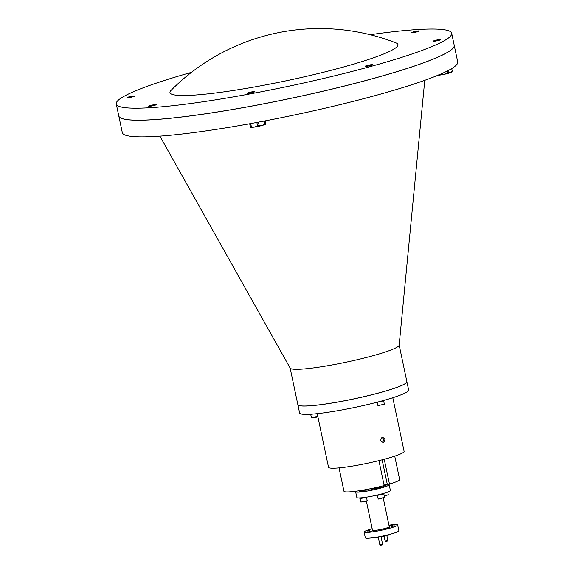 <?xml version="1.0" encoding="UTF-8"?>
<svg xmlns="http://www.w3.org/2000/svg" width="574" height="574" viewBox="0 0 574 574"><rect width="100%" height="100%" fill="white"/><g stroke="black" fill="none" stroke-linecap="round" stroke-linejoin="round"><path stroke-width="0.86" d="M382.191 442.253L383.611 440.653L383.095 438.206L381.76 437.74M439.49 39.699L434.166 40.955L439.49 39.699M436.168 40.754L435.121 40.797L436.003 40.424L438.988 39.972L436.168 40.754M451.709 68.579L452.262 71.176L451.594 72.023A7.771 0.825 168.1 0 1 450.805 72.489L449.083 72.525L448.617 70.329M451.731 68.571L452.262 71.111A8.545 0.911 -11.9 0 1 452.262 71.176L450.805 72.489A7.771 0.825 168.1 0 1 444.42 74.276L440.739 74.082M447.361 70.982L447.763 72.891L444.42 74.276A7.771 0.825 168.1 0 1 437.897 75.287M439.411 74.591L437.646 75.302M439.605 74.57A8.545 0.911 -11.9 0 0 440.803 74.383M447.763 72.891A8.545 0.911 -11.9 0 0 449.083 72.525M438.988 39.972L435.121 40.797M438.012 40.367L437.94 40.008M252.689 92.378L248.226 93.017L253.988 91.797L252.689 92.378M249.389 92.701L252.782 92.199M256.865 122.441L257.597 125.936L254.626 127.041L251.39 126.876L250.695 123.575M249.869 123.726L250.501 127.191L249.676 123.762M251.39 126.876A8.545 0.911 -11.9 0 1 250.544 126.904L250.501 127.191M265.69 123.941L265.145 120.877M264.399 121.021L265.016 123.962L262.225 125.419L259.161 125.598L258.436 122.147M265.016 123.962A8.545 0.911 -11.9 0 0 265.733 123.661M257.597 125.936A8.545 0.911 -11.9 0 0 259.161 125.598M251.103 92.658L251.017 92.242M265.733 123.984L265.654 124.084A7.771 0.825 168.1 0 1 262.225 125.419A7.771 0.825 168.1 0 1 254.626 127.041A7.771 0.825 168.1 0 1 250.573 127.263A7.771 0.825 168.1 0 1 250.537 127.234M128.468 97.53L133.778 96.21L128.468 97.53M132.838 96.432L128.971 97.257M131.862 96.834L131.783 96.475M377.398 402.13L383.604 400.659M377.965 405.509L384.365 404.254L383.633 400.695M377.957 405.61L384.365 404.254M377.957 401.979A3.466 0.366 -11.9 0 0 381.703 401.283A3.466 0.366 -11.9 0 0 383.769 400.501L383.755 400.415M310.713 414.27L314.172 413.94M310.699 414.313L311.467 417.872L317.874 416.523L317.286 413.639M311.467 417.872L315.248 417.685L317.874 416.523M310.505 414.22A3.466 0.366 -11.9 0 0 312.837 414.055M154.564 105.351A3.882 0.416 -11.9 0 0 156.3 104.626A3.882 0.416 -11.9 0 0 154.277 104.683A3.882 0.416 -11.9 0 0 150.431 105.501A3.882 0.416 -11.9 0 0 148.695 106.226A3.882 0.416 -11.9 0 0 150.718 106.168A3.882 0.416 -11.9 0 0 154.564 105.351M130.104 97.422A3.882 0.416 -11.9 0 0 134.703 96.045A3.882 0.416 -11.9 0 0 131.697 96.267A3.882 0.416 -11.9 0 0 127.098 97.645A3.882 0.416 -11.9 0 0 130.104 97.422M413.395 31.879A3.882 0.416 -11.9 0 0 411.658 32.603A3.882 0.416 -11.9 0 0 413.675 32.546A3.882 0.416 -11.9 0 0 417.52 31.728A3.882 0.416 -11.9 0 0 419.257 31.003A3.882 0.416 -11.9 0 0 417.241 31.061A3.882 0.416 -11.9 0 0 413.395 31.879M437.854 39.807A3.882 0.416 -11.9 0 0 433.255 41.184A3.882 0.416 -11.9 0 0 436.254 40.962A3.882 0.416 -11.9 0 0 440.854 39.584A3.882 0.416 -11.9 0 0 437.854 39.807M254.827 91.754A3.882 0.416 -11.9 0 0 254.913 91.639A3.882 0.416 -11.9 0 0 251.469 91.948A3.882 0.416 -11.9 0 0 247.394 93.124A3.882 0.416 -11.9 0 0 247.315 93.239A3.882 0.416 -11.9 0 0 250.752 92.931A3.882 0.416 -11.9 0 0 254.827 91.754M372.174 64.604A3.882 0.416 -11.9 0 0 367.862 65.328A3.882 0.416 -11.9 0 0 365.179 66.297A3.882 0.416 -11.9 0 0 365.789 66.39A3.882 0.416 -11.9 0 0 370.094 65.666A3.882 0.416 -11.9 0 0 372.784 64.697A3.882 0.416 -11.9 0 0 372.174 64.604M383.41 442.332C380.354 441.449 380.01 439.82 382.384 437.438C385.341 438.321 385.685 439.957 383.41 442.332L382.987 442.396M378.926 460.642L384.171 485.554A28.449 3.021 168.1 0 1 348.418 491.911A28.449 3.021 168.1 0 1 343.962 491.229L339.047 467.896M406.887 381.681A55.714 5.919 168.1 0 1 406.894 381.703A55.714 5.919 168.1 0 1 368.393 395.637A55.714 5.919 168.1 0 1 306.581 406.012A55.714 5.919 168.1 0 1 297.863 404.677A55.714 5.919 168.1 0 1 297.856 404.656L299.614 412.993A55.714 5.919 168.1 0 0 308.338 414.328A55.714 5.919 168.1 0 0 370.144 403.953A55.714 5.919 168.1 0 0 408.645 390.019L406.894 381.703M388.031 390.291A55.384 5.883 168.1 0 1 318.584 404.928M424.767 80.317L399.16 345.168A55.714 5.919 168.1 0 1 359.783 359.116A55.714 5.919 168.1 0 1 298.846 369.276A55.714 5.919 168.1 0 1 290.193 368.135L159.888 136.138M399.174 345.067L406.88 381.653A55.714 5.919 168.1 0 1 368.386 395.586A55.714 5.919 168.1 0 1 306.573 405.962A55.714 5.919 168.1 0 1 297.849 404.634L290.143 368.042M118.811 116.005L122.319 132.637A171.389 18.21 168.1 0 0 149.154 136.734A171.389 18.21 168.1 0 0 339.299 104.82A171.389 18.21 168.1 0 0 457.729 61.956L454.221 45.324A171.389 18.21 168.1 0 1 454.221 45.324A171.389 18.21 168.1 0 1 335.797 88.188A171.389 18.21 168.1 0 1 145.645 120.102A171.389 18.21 168.1 0 1 118.811 116.005A171.389 18.21 168.1 0 1 118.811 115.984M426.267 61.805A171.145 18.189 168.1 0 1 151.041 119.808M370.13 34.705A171.389 18.21 168.1 0 1 424.846 29.174A171.389 18.21 168.1 0 1 451.681 33.27A171.389 18.21 168.1 0 1 333.257 76.141A171.389 18.21 168.1 0 1 143.105 108.055A171.389 18.21 168.1 0 1 116.271 103.959A171.389 18.21 168.1 0 1 191.472 72.36M451.681 33.27L454.213 45.281A171.389 18.21 168.1 0 1 335.783 88.145A171.389 18.21 168.1 0 1 145.638 120.059A171.389 18.21 168.1 0 1 118.804 115.962L116.271 103.959M188.222 95.42A116.5 12.377 168.1 0 1 171.038 90.391A209.682 209.682 0 0 1 396.096 42.964A116.5 12.377 168.1 0 1 326.111 71.592A116.5 12.377 168.1 0 1 188.222 95.42M382.384 437.438L382.801 437.374M392.795 397.717L404.103 451.351A38.623 4.104 168.1 0 1 377.412 461.008A38.623 4.104 168.1 0 1 334.57 468.197A38.623 4.104 168.1 0 1 328.522 467.279L317.838 416.573M384.243 459.272L389.466 484.069A28.449 3.021 168.1 0 0 399.64 479.491L394.725 456.158M382.133 459.824L387.256 484.147L389.466 484.069M384.063 485.044L387.256 484.147M384.264 495.9L388.297 494.745L387.751 492.047M384.322 496.18L388.297 494.745M359.726 497.923L359.805 498.325A3.466 0.366 -11.9 0 0 363.816 497.852A3.466 0.366 -11.9 0 0 366.04 497.228M360.027 498.404L366.413 497.17M360.013 498.447L360.788 502.006L364.555 501.525L367.188 500.65L366.47 497.156M360.788 502.006L364.569 501.82L367.188 500.65M362.696 491.244L363.78 490.583M362.847 490.153L361.785 490.497M363.091 490.232L363.808 490.505L363.127 490.949L360.027 491.696M361.412 490.691L363.407 490.053M360.171 490.505L359.726 491.071L360.35 491.344L359.876 491.76M362.022 490.426L361.383 490.555M363.184 490.232L362.015 490.835C360.006 491.33 359.862 491.401 361.577 491.043M362.208 491.746C363.866 491.107 363.658 490.899 361.591 491.114C359.876 491.473 360.02 491.401 362.029 490.906L363.191 490.282M377.175 495.068L377.19 495.118A3.466 0.366 -11.9 0 0 377.24 495.168A3.466 0.366 -11.9 0 0 380.928 494.709A3.466 0.366 -11.9 0 0 383.977 493.69L383.898 493.317M377.412 495.197L381.193 494.795L383.812 493.855M378.166 498.706L384.566 497.45L383.834 493.884M378.539 499.036L384.566 497.45M377.168 488.058L381.086 486.809L377.125 487.936L377.757 488.273L376.974 488.546M380.512 487.226L381.229 487.513L380.784 487.85M380.074 486.695L379.349 486.759M380.34 486.393L381.021 486.623M380.648 488.051L381.229 487.513M377.792 488.338L381.086 486.809M380.404 486.365L378.23 487.304M377.613 487.505L380.419 486.436M380.576 487.197L377.333 488.531M379.536 487.211A8.567 0.911 168.1 0 1 378.237 487.663M377.132 487.986A8.567 0.911 168.1 0 1 371.048 489.407M368.271 489.873A8.567 0.911 168.1 0 1 365.358 490.182A8.567 0.911 168.1 0 1 364.016 489.974L364.009 489.952M389.172 484.671L390.392 490.454A17.141 1.822 168.1 0 1 378.546 494.738A17.141 1.822 168.1 0 1 359.532 497.931A17.141 1.822 168.1 0 1 356.849 497.522L355.629 491.739A17.141 1.822 -11.9 0 0 358.312 492.148A17.141 1.822 -11.9 0 0 377.326 488.962A17.141 1.822 -11.9 0 0 389.172 484.671A17.141 1.822 -11.9 0 0 386.898 484.248M368.372 490.347L371.12 489.766M358.829 490.799L360.02 490.641M383.224 485.798L383.532 486.264L386.065 485.647L385.836 484.549M377.376 488.151L381.014 487.391M360.307 491.258L359.74 491.753L363.823 490.576M364.146 490.792L363.708 490.813M360.099 491.559L359.589 491.753M372.182 528.719A17.141 1.822 -11.9 0 0 364.117 532.026A17.141 1.822 -11.9 0 0 366.8 532.435A17.141 1.822 -11.9 0 0 385.814 529.25A17.141 1.822 -11.9 0 0 397.66 524.959A17.141 1.822 -11.9 0 0 394.977 524.55A17.141 1.822 -11.9 0 0 388.95 525.181M397.66 524.959L398.88 530.742A17.141 1.822 168.1 0 1 387.034 535.025A17.141 1.822 168.1 0 1 368.02 538.218A17.141 1.822 168.1 0 1 365.337 537.809L364.117 532.026M372.002 530.979L368.343 531.868L372.002 530.979M389.387 527.779L385.721 528.661L389.387 527.779M394.438 525.877L391.683 526.545L394.438 525.877M369.857 530.412L367.102 531.079L369.857 530.412M393.118 525.074L389.459 525.956L393.118 525.074M387.4 541.038L385.843 541.476L385.161 541.117L387.902 540.521L386.854 535.564M382.126 544.862L380.562 545.3L379.888 544.941L382.628 544.346L380.942 536.374M390.736 534.071A8.567 0.911 168.1 0 1 381.057 536.898M378.28 537.364A8.567 0.911 168.1 0 1 375.367 537.673A8.567 0.911 168.1 0 1 374.133 537.573M366.406 501.31L372.504 530.261A8.567 0.911 -11.9 0 0 373.846 530.469A8.567 0.911 -11.9 0 0 383.353 528.869A8.567 0.911 -11.9 0 0 389.272 526.724L383.274 498.268M356.059 491.186A17.141 1.822 -11.9 0 0 355.629 491.739M377.936 405.574L377.218 402.173M371.148 489.895L370.883 488.639M368.4 490.469L368.128 489.184M378.137 498.763L377.398 495.24M378.553 499.043L378.166 498.799M376.974 487.247L377.584 487.441L377.125 487.936M387.543 541.074L387.895 540.536M382.27 544.898L382.621 544.367M379.873 544.927L378.187 536.905M385.154 541.103L384.128 536.252M377.771 488.345L377.319 488.754M363.765 490.763L363.292 491.186M363.586 489.931L363.112 490.354"/></g></svg>
